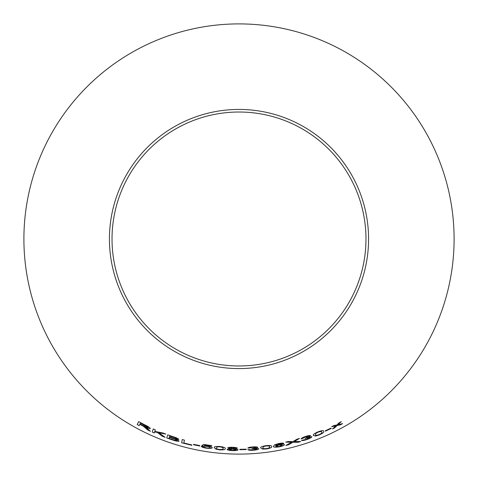 <?xml version="1.0" encoding="UTF-8"?>
<svg xmlns="http://www.w3.org/2000/svg" width="478" height="478" viewBox="0 0 478 478"><rect width="100%" height="100%" fill="white"/><g stroke="black" fill="none" stroke-linecap="round" stroke-linejoin="round"><path stroke-width="0.72" d="M239 23.9A215.1 215.1 0 0 1 425.283 346.55A215.1 215.1 0 0 1 52.717 346.55A215.1 215.1 0 0 1 239 23.9M239 109.432A129.568 129.568 0 0 1 351.21 303.787A129.568 129.568 0 0 1 126.79 303.787A129.568 129.568 0 0 1 239 109.432M342.601 423.622L338.024 424.685L341.226 421.668L339.051 422.863L336.793 425.008L333.985 425.528L331.672 426.693L335.885 425.838L332.473 428.951L334.714 427.828L337.139 425.522L340.378 424.852L342.601 423.622M331.218 428.455L331.027 428.091L325.273 430.798L325.458 431.162L331.218 428.455M313.484 435.434L315.54 436.073L319.214 434.974C322.967 433.188 324.448 431.957 323.654 431.276C323.767 430.242 321.873 430.439 317.972 431.861C314.189 433.582 312.69 434.771 313.484 435.434M305.55 436.474C302.897 437.388 301.397 438.177 301.05 438.84L305.717 436.767L308.513 436.336L305.06 438.475L309.786 437.472L306.762 439.252L301.445 440.369C302.15 440.776 303.96 440.507 306.876 439.563C310.067 438.416 311.722 437.466 311.847 436.713L308.579 437.029L310.521 435.625C309.953 435.267 308.298 435.548 305.55 436.474M298.069 442.287L300.71 441.505L294.155 441.582L299.437 438.463L297.119 439.151L292.894 441.612L288.306 441.499L285.73 442.108L291.705 442.264L285.808 445.454L288.413 444.845L292.936 442.27L298.069 442.287L300.698 441.475M284.404 444.648C284.111 444.074 282.402 444.074 279.272 444.642L275.364 445.819L277.156 444.307L283.753 443.345C283.173 442.945 281.548 443.01 278.877 443.53L274.808 444.677L273.38 446.327C273.255 447.289 275.304 447.45 279.534 446.81C282.803 446.07 284.428 445.347 284.404 444.648M260.749 447.946L262.571 449.087L266.401 448.962C270.47 448.203 272.209 447.39 271.6 446.53C271.976 445.568 270.1 445.275 265.965 445.651C261.884 446.338 260.146 447.103 260.749 447.946M252.784 446.93C249.988 447.133 248.345 447.51 247.843 448.059L252.874 447.253L255.682 447.551L251.816 448.734L256.632 448.967L253.262 449.918L247.837 449.637C248.423 450.21 250.245 450.413 253.298 450.246C256.668 449.953 258.508 449.457 258.813 448.758L255.581 448.239L257.797 447.378C257.343 446.882 255.67 446.733 252.784 446.93M246.212 449.583L246.206 449.177L239.878 449.302L239.884 449.702L246.212 449.583L246.206 449.147M237.417 448.227C237.058 447.689 235.427 447.372 232.523 447.289C229.643 447.199 228.042 447.414 227.719 447.934L230.247 448.717L227.062 449.398C227.409 450.073 229.255 450.485 232.607 450.629C235.929 450.676 237.769 450.378 238.122 449.726L234.955 448.854L237.417 448.227M214.252 447.605L215.781 449.123L219.545 449.84C223.692 449.995 225.562 449.589 225.168 448.615C225.741 447.755 223.973 447.055 219.856 446.512C215.721 446.291 213.851 446.655 214.252 447.605M204.106 445.783L205.08 445.054L211.706 446.022L211.742 445.639L203.485 444.397L201.728 445.801L206.681 446.344C208.97 446.721 210.129 447.139 210.159 447.599C210.069 448.071 208.874 448.167 206.568 447.886L201.304 446.428C201.74 447.115 203.485 447.713 206.538 448.221L210.941 448.448L212.328 447.85C212.19 447.199 210.499 446.607 207.255 446.076L204.106 445.783L205.08 445.054M199.738 446.01L199.816 445.61L193.596 444.337L193.512 444.731L199.738 446.01L199.822 445.586M182.279 439.533L181.622 442.753L191.803 445.329L191.881 444.952L183.851 442.963L184.424 440.124L182.279 439.533M173.729 436.91L167.76 434.843L166.732 437.962L172.803 440.059C176.304 441.23 178.402 441.553 179.107 441.039L176.328 439.36L178.79 439.39C178.479 438.69 176.794 437.866 173.729 436.91M165.125 437.322L158.863 432.787L165.86 434.096L163.034 433.02L154.8 431.395L155.308 429.841L153.271 428.945L152.243 432.076L154.28 432.972L154.639 431.885L157.334 432.465L162.377 436.283L165.125 437.322M146.226 428.497L147.923 430.08L150.468 431.276L145.617 427.29C148.222 428.503 149.787 428.927 150.301 428.563C150.17 427.792 148.503 426.651 145.3 425.133L138.674 421.65L137.186 424.584L139.152 425.647L139.815 424.345L143.209 426.137L147.923 430.08M239 112.019A126.981 126.981 0 0 1 348.964 302.49A126.981 126.981 0 0 1 129.036 302.49A126.981 126.981 0 0 1 239 112.019M139.815 424.345L143.221 426.107L146.244 428.473M147.941 430.051L150.48 431.246M150.313 428.533C149.799 428.897 148.234 428.479 145.629 427.266L145.617 427.29M138.692 421.626L137.186 424.584M137.198 424.554L139.164 425.617M140.472 423.036L148.24 427.547L144.248 426.227L139.982 424.004L140.472 423.036L148.222 427.571M154.639 431.885L157.346 432.435L162.389 436.253L165.137 437.292M165.872 434.072L158.863 432.787M153.283 428.915L152.243 432.076M152.255 432.046L154.292 432.943M167.766 434.813L166.732 437.962M166.744 437.932L172.803 440.059M172.815 440.029C176.316 441.2 178.414 441.529 179.113 441.009M178.802 439.36L176.328 439.36M169.738 435.96L172.934 437.023C175.169 437.681 176.418 438.26 176.693 438.762L174.912 438.702L169.433 436.904L169.738 435.96L172.928 437.053C175.157 437.711 176.412 438.29 176.681 438.792M169.308 437.268L173.006 438.499C175.342 439.198 176.645 439.814 176.908 440.34L174.374 440.142L168.955 438.344L169.308 437.268L173 438.529C175.336 439.228 176.633 439.844 176.902 440.369M182.291 439.503L181.622 442.753M181.634 442.724L191.815 445.299M193.602 444.307L193.524 444.701L199.744 445.98M205.08 445.024L211.712 445.992M201.734 445.771L203.634 446.177M203.634 446.147L206.681 446.344M206.687 446.315C208.976 446.697 210.135 447.109 210.165 447.569L210.159 447.599M201.31 446.398C201.746 447.085 203.491 447.683 206.544 448.191L206.538 448.221M206.544 448.191L210.941 448.448M210.947 448.418L212.334 447.82M214.258 447.575L215.781 449.123M215.787 449.093L219.545 449.84M219.551 449.81C223.692 449.965 225.568 449.559 225.168 448.585M216.355 447.844L217.526 446.828L219.802 446.81C222.569 447.277 223.656 447.814 223.053 448.43L223.053 448.46C223.519 449.177 222.36 449.529 219.581 449.511C216.839 449.015 215.763 448.46 216.355 447.844L217.526 446.858L219.802 446.84C222.569 447.306 223.65 447.844 223.053 448.46M234.955 448.854L237.417 448.197M227.719 447.904L230.247 448.717M227.062 449.368C227.409 450.043 229.255 450.455 232.607 450.599L232.607 450.629M232.607 450.599C235.929 450.646 237.769 450.348 238.122 449.696M229.822 448.017L232.553 447.587L235.301 448.173L232.595 448.645L229.822 448.017L232.553 447.617L235.301 448.203M229.183 449.505L232.547 448.944L236.018 449.684L232.625 450.3L229.183 449.505L232.541 448.973L236.018 449.714M239.878 449.272L239.884 449.673L246.212 449.553M247.843 448.029L249.916 448.029M249.91 448L252.874 447.253M252.868 447.223L255.682 447.551M251.81 448.705L253.262 448.591M253.262 448.561L256.632 448.967M247.837 449.607C248.423 450.18 250.239 450.384 253.292 450.216L253.298 450.246M253.292 450.216C256.668 449.923 258.508 449.428 258.807 448.728M257.797 447.348L255.581 448.239M260.749 447.916L262.571 449.087M262.565 449.057L266.401 448.962M266.395 448.932C270.47 448.173 272.203 447.36 271.594 446.5M262.858 447.713L263.766 446.464L265.983 445.95C268.779 445.795 269.956 446.082 269.508 446.816L269.508 446.846C270.13 447.444 269.078 448.035 266.36 448.633C263.575 448.752 262.404 448.448 262.858 447.713L263.766 446.494L265.983 445.98C268.785 445.825 269.956 446.111 269.508 446.846M273.38 446.297C273.249 447.259 275.298 447.42 279.528 446.781C282.797 446.04 284.422 445.317 284.398 444.618M277.156 444.307L275.364 445.819M277.15 444.277L278.835 443.877M278.829 443.847L280.903 443.632M280.897 443.602L281.751 443.811M281.745 443.781L283.747 443.315M275.842 446.374L278.949 445.036L282.343 445.09L279.415 446.5L275.842 446.374L278.955 445.066L282.349 445.12M285.802 445.424L288.407 444.815L292.93 442.24L298.057 442.258M299.431 438.434L294.155 441.582M285.725 442.084L291.705 442.264M301.038 438.81L303.046 438.278M303.04 438.248L305.717 436.767M305.705 436.737L308.513 436.336M305.054 438.445L306.428 437.968M306.422 437.938L309.786 437.472M301.433 440.34C302.138 440.746 303.954 440.477 306.864 439.539L306.876 439.563C310.055 438.386 311.716 437.436 311.835 436.683M310.509 435.601L308.579 437.029M313.478 435.404L315.54 436.073M315.528 436.044L319.214 434.974M319.208 434.944C322.955 433.164 324.437 431.933 323.642 431.246M315.474 434.669L316.042 433.217L318.061 432.154C320.726 431.281 321.939 431.258 321.694 432.088L321.706 432.118C322.447 432.536 321.58 433.385 319.095 434.663C316.43 435.494 315.223 435.494 315.474 434.669L316.054 433.247L318.073 432.178C320.744 431.311 321.957 431.287 321.706 432.118M325.261 430.774L325.446 431.132L331.2 428.425M332.461 428.921L334.702 427.804L337.121 425.492L340.36 424.828L342.589 423.598M341.208 421.638L338.024 424.685M331.66 426.663L335.885 425.838"/></g></svg>
